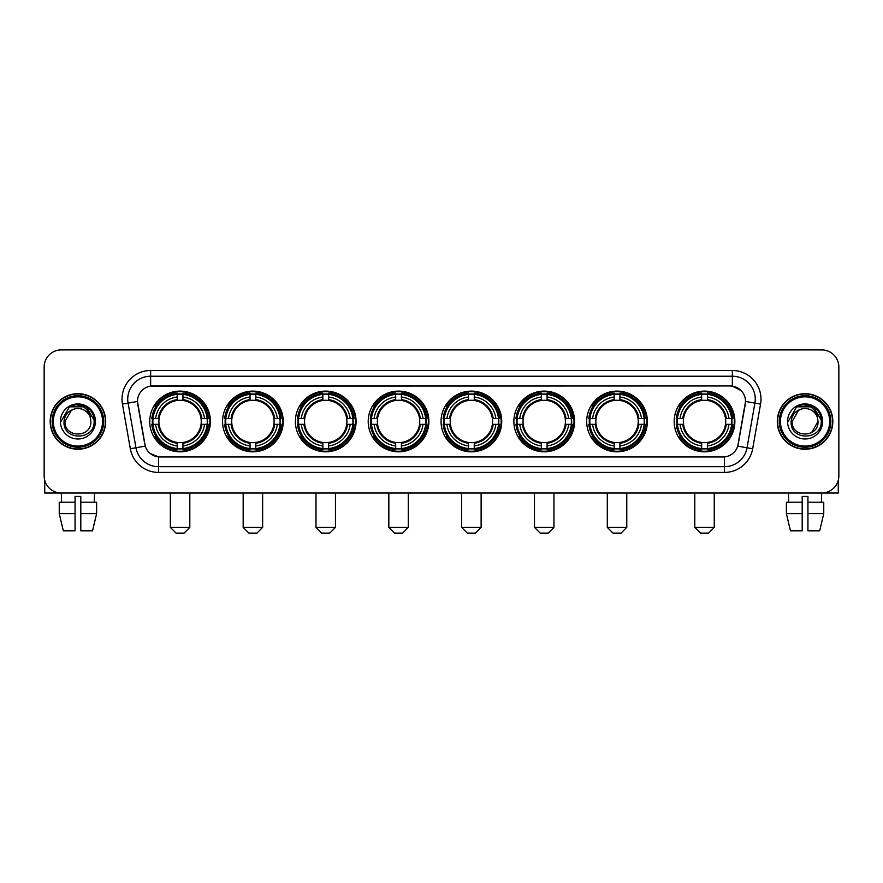 <?xml version="1.0" encoding="UTF-8"?>
<svg xmlns="http://www.w3.org/2000/svg" width="883" height="883" viewBox="0 0 883 883"><rect width="100%" height="100%" fill="white"/><g stroke="black" fill="none" stroke-linecap="round" stroke-linejoin="round"><path stroke-width="1.32" d="M441.047 421.456A30.342 30.342 0 0 0 471.39 451.809A30.342 30.342 0 0 0 501.732 421.456A30.342 30.342 0 0 0 471.39 391.114A30.342 30.342 0 0 0 441.047 421.456M222.56 421.456A30.342 30.342 0 0 0 252.902 451.809A30.342 30.342 0 0 0 283.244 421.456A30.342 30.342 0 0 0 252.902 391.114A30.342 30.342 0 0 0 222.56 421.456M295.386 421.456A30.342 30.342 0 0 0 325.728 451.809A30.342 30.342 0 0 0 356.081 421.456A30.342 30.342 0 0 0 325.728 391.114A30.342 30.342 0 0 0 295.386 421.456M368.211 421.456A30.342 30.342 0 0 0 398.564 451.809A30.342 30.342 0 0 0 428.906 421.456A30.342 30.342 0 0 0 398.564 391.114A30.342 30.342 0 0 0 368.211 421.456M513.873 421.456A30.342 30.342 0 0 0 544.215 451.809A30.342 30.342 0 0 0 574.557 421.456A30.342 30.342 0 0 0 544.215 391.114A30.342 30.342 0 0 0 513.873 421.456M586.698 421.456A30.342 30.342 0 0 0 617.04 451.809A30.342 30.342 0 0 0 647.394 421.456A30.342 30.342 0 0 0 617.04 391.114A30.342 30.342 0 0 0 586.698 421.456M674.182 421.456A30.342 30.342 0 0 0 704.535 451.809A30.342 30.342 0 0 0 734.877 421.456A30.342 30.342 0 0 0 704.535 391.114A30.342 30.342 0 0 0 674.182 421.456M149.724 421.456A30.342 30.342 0 0 0 180.077 451.809A30.342 30.342 0 0 0 210.419 421.456A30.342 30.342 0 0 0 180.077 391.114A30.342 30.342 0 0 0 149.724 421.456M130.331 448.763L122.45 404.105A28.631 28.631 0 0 1 150.64 370.507L732.36 370.507A28.631 28.631 0 0 1 760.55 404.105L752.669 448.763A28.631 28.631 0 0 1 724.479 472.416L158.521 472.416A28.631 28.631 0 0 1 130.331 448.763L135.96 447.769L128.09 403.112A22.903 22.903 0 0 1 150.64 376.224L732.36 376.224A22.903 22.903 0 0 1 754.91 403.112L747.04 447.769A22.903 22.903 0 0 1 724.479 466.688L158.521 466.688A22.903 22.903 0 0 1 135.96 447.769L145.254 446.125L137.472 401.456A15.464 15.464 0 0 0 137.715 404.105L144.779 444.182A15.464 15.464 0 0 0 160 456.964L723 456.964A15.464 15.464 0 0 0 738.221 444.182L745.285 404.105A15.464 15.464 0 0 0 730.064 385.959L152.936 385.959A15.464 15.464 0 0 0 137.472 401.423L137.649 399.127M152.45 424.326A27.77 27.77 0 0 1 152.45 418.597M676.908 424.326A27.77 27.77 0 0 1 676.908 418.597M589.425 424.326A27.77 27.77 0 0 1 589.425 418.597M516.599 424.326A27.77 27.77 0 0 1 516.599 418.597M370.937 424.326A27.77 27.77 0 0 1 370.937 418.597M298.112 424.326A27.77 27.77 0 0 1 298.112 418.597M225.286 424.326A27.77 27.77 0 0 1 225.286 418.597M443.763 424.326A27.77 27.77 0 0 1 443.763 418.597M50.165 421.456A27.77 27.77 0 0 0 77.936 449.226A27.77 27.77 0 0 0 105.695 421.456A27.77 27.77 0 0 0 77.936 393.697A27.77 27.77 0 0 0 50.165 421.456M777.305 421.456A27.77 27.77 0 0 0 805.064 449.226A27.77 27.77 0 0 0 832.835 421.456A27.77 27.77 0 0 0 805.064 393.697A27.77 27.77 0 0 0 777.305 421.456M150.64 370.507L150.64 386.136L730.064 385.959L732.36 386.136L740.992 390.485M723 456.964L160 456.964M158.521 472.416L158.521 456.886L150.265 453.509M760.55 404.105L745.528 401.456L737.746 446.125L752.669 448.763M838.85 367.063A17.174 17.174 0 0 0 821.676 349.889L61.324 349.889A17.174 17.174 0 0 0 44.15 367.063L44.15 475.849A17.174 17.174 0 0 0 61.324 493.034L821.676 493.034A17.174 17.174 0 0 0 838.85 475.849L838.85 367.063L838.85 475.849M44.15 367.063L44.15 475.849M821.676 349.889L61.324 349.889M61.578 502.195L61.324 493.034L821.676 493.034L821.422 502.195M44.724 480.253L44.724 493.034L111.137 493.034M59.249 502.195L59.249 513.641L63.322 530.815L59.249 513.641L59.249 502.195L75.066 502.195L75.066 496.467L80.794 496.467L80.794 502.195L96.611 502.195L96.611 513.641L92.538 530.815L96.611 513.641L80.794 513.641L80.794 502.195L80.794 530.815L92.538 530.815M94.536 493.034L94.282 502.195M75.066 502.195L75.066 530.815L63.322 530.815M59.249 513.641L75.066 513.641M102.549 421.456A24.625 24.625 0 0 0 77.936 396.842A24.625 24.625 0 0 0 53.311 421.456A24.625 24.625 0 0 0 77.936 446.081A24.625 24.625 0 0 0 102.549 421.456M103.697 421.456A25.762 25.762 0 0 0 77.936 395.694A25.762 25.762 0 0 0 52.163 421.456A25.762 25.762 0 0 0 77.936 447.228A25.762 25.762 0 0 0 103.697 421.456M105.408 421.456A27.483 27.483 0 0 0 77.936 393.984A27.483 27.483 0 0 0 50.452 421.456A27.483 27.483 0 0 0 77.936 448.939A27.483 27.483 0 0 0 105.408 421.456M90.408 418.023L90.872 421.456C91.666 438.156 64.194 438.156 64.989 421.456L71.457 410.253L74.724 408.928C68.311 410.672 64.746 414.844 64.029 421.456C62.649 441.147 94.713 440.639 94.128 421.456C94.227 416.025 92.207 411.533 88.079 407.979C84.327 405.242 80.143 404.16 75.552 404.756C84.017 405.418 88.962 409.844 90.408 418.023L90.872 421.456C91.666 438.156 64.194 438.156 64.989 421.456L71.457 410.253L74.724 408.928L71.457 410.253L64.989 421.456L71.457 410.253L74.724 408.928L71.457 410.253L64.989 421.456L71.457 410.253L74.724 408.928L71.457 410.253L64.989 421.456L71.457 410.253L74.724 408.928A12.936 12.936 0 0 1 90.408 418.023L90.872 421.456C91.666 438.156 64.194 438.156 64.989 421.456C64.194 438.156 91.666 438.156 90.872 421.456C91.666 438.156 64.194 438.156 64.989 421.456C64.194 438.156 91.666 438.156 90.872 421.456C91.666 438.156 64.194 438.156 64.989 421.456M60.408 421.456A17.517 17.517 0 0 0 77.936 438.983A17.517 17.517 0 0 0 95.452 421.456A17.517 17.517 0 0 0 77.936 403.939A17.517 17.517 0 0 0 60.408 421.456M75.552 404.756L69.492 406.842L61.059 421.456L69.492 406.842L86.368 406.842L94.801 421.456L86.368 406.842L69.492 406.842L61.059 421.456L69.492 406.842L86.368 406.842L94.801 421.456L86.368 406.842L69.492 406.842L61.059 421.456L69.492 406.842L86.368 406.842L94.801 421.456M184.083 533.111L176.07 533.111L170.342 527.383L189.812 527.383L184.083 533.111M182.936 448.564L182.936 449.712A28.399 28.399 0 0 0 208.333 424.326L207.174 424.326A27.252 27.252 0 0 1 182.936 448.564L182.936 445.915A24.625 24.625 0 0 0 204.525 424.326L201.059 424.326A21.181 21.181 0 0 0 182.936 400.474L182.936 394.359A27.252 27.252 0 0 1 207.174 418.597L208.333 418.597A28.399 28.399 0 0 0 182.936 393.211L182.936 394.359M152.969 424.326L151.821 424.326A28.399 28.399 0 0 0 177.207 449.712L177.207 448.564A27.252 27.252 0 0 1 152.969 424.326L155.618 424.326A24.625 24.625 0 0 0 177.207 445.915L177.207 442.449A21.181 21.181 0 0 0 201.059 424.326L201.909 424.326A22.02 22.02 0 0 1 182.936 443.299L182.936 445.915M177.207 394.359L177.207 393.211A28.399 28.399 0 0 0 151.821 418.597L152.969 418.597A27.252 27.252 0 0 1 177.207 394.359L177.207 397.008A24.625 24.625 0 0 0 155.618 418.597L159.083 418.597A21.181 21.181 0 0 0 177.207 442.449L177.207 443.299A22.02 22.02 0 0 1 158.234 424.326L155.618 424.326M153.024 424.326A27.196 27.196 0 0 1 153.024 418.597M182.936 394.414A27.196 27.196 0 0 0 177.207 394.414M207.119 418.597A27.196 27.196 0 0 1 207.119 424.326M207.174 418.597L204.525 418.597A24.625 24.625 0 0 0 182.936 397.008M204.525 424.326L207.174 424.326M177.207 445.915L177.207 448.564M201.059 418.597L204.525 418.597M182.936 442.482L182.936 443.299M177.207 442.449A21.181 21.181 0 0 1 159.083 424.326L158.234 424.326M182.936 448.509A27.196 27.196 0 0 1 177.207 448.509M155.618 418.597L152.969 418.597M177.207 400.429L177.207 397.008M182.936 400.474A21.181 21.181 0 0 0 159.083 418.597L158.234 418.597A22.02 22.02 0 0 1 177.207 399.624M182.936 400.441L182.936 399.624A22.02 22.02 0 0 1 201.909 418.597M156.247 406.003L154.624 406.003A29.768 29.768 0 0 1 209.845 421.456A29.768 29.768 0 0 1 154.624 436.919L156.247 436.919M256.909 533.111L248.896 533.111L243.167 527.383L262.637 527.383L256.909 533.111M255.761 448.564L255.761 449.712A28.399 28.399 0 0 0 281.158 424.326L279.999 424.326A27.252 27.252 0 0 1 255.761 448.564L255.761 445.915A24.625 24.625 0 0 0 277.35 424.326L273.896 424.326A21.181 21.181 0 0 0 255.761 400.474L255.761 394.359A27.252 27.252 0 0 1 279.999 418.597L281.158 418.597A28.399 28.399 0 0 0 255.761 393.211L255.761 394.359M225.794 424.326L224.646 424.326A28.399 28.399 0 0 0 250.044 449.712L250.044 448.564A27.252 27.252 0 0 1 225.794 424.326L228.454 424.326A24.625 24.625 0 0 0 250.044 445.915L250.044 442.449A21.181 21.181 0 0 0 273.896 424.326L274.734 424.326A22.02 22.02 0 0 1 255.761 443.299L255.761 445.915M250.044 394.359L250.044 393.211A28.399 28.399 0 0 0 224.646 418.597L225.794 418.597A27.252 27.252 0 0 1 250.044 394.359L250.044 397.008A24.625 24.625 0 0 0 228.454 418.597L231.909 418.597A21.181 21.181 0 0 0 250.044 442.449L250.044 443.299A22.02 22.02 0 0 1 231.07 424.326L228.454 424.326M225.86 424.326A27.196 27.196 0 0 1 225.86 418.597M255.761 394.414A27.196 27.196 0 0 0 250.044 394.414M279.944 418.597A27.196 27.196 0 0 1 279.944 424.326M279.999 418.597L277.35 418.597A24.625 24.625 0 0 0 255.761 397.008M277.35 424.326L279.999 424.326M250.044 445.915L250.044 448.564M273.896 418.597L277.35 418.597M255.761 442.482L255.761 443.299M250.044 442.449A21.181 21.181 0 0 1 231.909 424.326L231.07 424.326M255.761 448.509A27.196 27.196 0 0 1 250.044 448.509M228.454 418.597L225.794 418.597M250.044 400.429L250.044 397.008M255.761 400.474A21.181 21.181 0 0 0 231.909 418.597L231.07 418.597A22.02 22.02 0 0 1 250.044 399.624M255.761 400.441L255.761 399.624A22.02 22.02 0 0 1 274.734 418.597M229.083 406.003L227.461 406.003A29.768 29.768 0 0 1 282.67 421.456A29.768 29.768 0 0 1 227.461 436.919L229.083 436.919M329.734 533.111L321.721 533.111L315.993 527.383L335.463 527.383L329.734 533.111M328.597 448.564L328.597 449.712A28.399 28.399 0 0 0 353.984 424.326L352.836 424.326A27.252 27.252 0 0 1 328.597 448.564L328.597 445.915A24.625 24.625 0 0 0 350.187 424.326L346.721 424.326A21.181 21.181 0 0 0 328.597 400.474L328.597 394.359A27.252 27.252 0 0 1 352.836 418.597L353.984 418.597A28.399 28.399 0 0 0 328.597 393.211L328.597 394.359M298.631 424.326L297.472 424.326A28.399 28.399 0 0 0 322.869 449.712L322.869 448.564A27.252 27.252 0 0 1 298.631 424.326L301.28 424.326A24.625 24.625 0 0 0 322.869 445.915L322.869 442.449A21.181 21.181 0 0 0 346.721 424.326L347.571 424.326A22.02 22.02 0 0 1 328.597 443.299L328.597 445.915M322.869 394.359L322.869 393.211A28.399 28.399 0 0 0 297.472 418.597L298.631 418.597A27.252 27.252 0 0 1 322.869 394.359L322.869 397.008A24.625 24.625 0 0 0 301.28 418.597L304.745 418.597A21.181 21.181 0 0 0 322.869 442.449L322.869 443.299A22.02 22.02 0 0 1 303.895 424.326L301.28 424.326M298.686 424.326A27.196 27.196 0 0 1 298.686 418.597M328.597 394.414A27.196 27.196 0 0 0 322.869 394.414M352.781 418.597A27.196 27.196 0 0 1 352.781 424.326M352.836 418.597L350.187 418.597A24.625 24.625 0 0 0 328.597 397.008M350.187 424.326L352.836 424.326M322.869 445.915L322.869 448.564M346.721 418.597L350.187 418.597M328.597 442.482L328.597 443.299M322.869 442.449A21.181 21.181 0 0 1 304.745 424.326L303.895 424.326M328.597 448.509A27.196 27.196 0 0 1 322.869 448.509M301.28 418.597L298.631 418.597M322.869 400.429L322.869 397.008M328.597 400.474A21.181 21.181 0 0 0 304.745 418.597L303.895 418.597A22.02 22.02 0 0 1 322.869 399.624M328.597 400.441L328.597 399.624A22.02 22.02 0 0 1 347.571 418.597M301.909 406.003L300.286 406.003A29.768 29.768 0 0 1 355.507 421.456A29.768 29.768 0 0 1 300.286 436.919L301.909 436.919M402.571 533.111L394.546 533.111L388.829 527.383L408.288 527.383L402.571 533.111M401.423 448.564L401.423 449.712A28.399 28.399 0 0 0 426.809 424.326L425.661 424.326A27.252 27.252 0 0 1 401.423 448.564L401.423 445.915A24.625 24.625 0 0 0 423.012 424.326L419.546 424.326A21.181 21.181 0 0 0 401.423 400.474L401.423 394.359A27.252 27.252 0 0 1 425.661 418.597L426.809 418.597A28.399 28.399 0 0 0 401.423 393.211L401.423 394.359M371.456 424.326L370.308 424.326A28.399 28.399 0 0 0 395.694 449.712L395.694 448.564A27.252 27.252 0 0 1 371.456 424.326L374.105 424.326A24.625 24.625 0 0 0 395.694 445.915L395.694 442.449A21.181 21.181 0 0 0 419.546 424.326L420.396 424.326A22.02 22.02 0 0 1 401.423 443.299L401.423 445.915M395.694 394.359L395.694 393.211A28.399 28.399 0 0 0 370.308 418.597L371.456 418.597A27.252 27.252 0 0 1 395.694 394.359L395.694 397.008A24.625 24.625 0 0 0 374.105 418.597L377.571 418.597A21.181 21.181 0 0 0 395.694 442.449L395.694 443.299A22.02 22.02 0 0 1 376.721 424.326L374.105 424.326M371.511 424.326A27.196 27.196 0 0 1 371.511 418.597M401.423 394.414A27.196 27.196 0 0 0 395.694 394.414M425.606 418.597A27.196 27.196 0 0 1 425.606 424.326M425.661 418.597L423.012 418.597A24.625 24.625 0 0 0 401.423 397.008M423.012 424.326L425.661 424.326M395.694 445.915L395.694 448.564M419.546 418.597L423.012 418.597M401.423 442.482L401.423 443.299M395.694 442.449A21.181 21.181 0 0 1 377.571 424.326L376.721 424.326M401.423 448.509A27.196 27.196 0 0 1 395.694 448.509M374.105 418.597L371.456 418.597M395.694 400.429L395.694 397.008M401.423 400.474A21.181 21.181 0 0 0 377.571 418.597L376.721 418.597A22.02 22.02 0 0 1 395.694 399.624M401.423 400.441L401.423 399.624A22.02 22.02 0 0 1 420.396 418.597M374.734 406.003L373.112 406.003A29.768 29.768 0 0 1 428.332 421.456A29.768 29.768 0 0 1 373.112 436.919L374.734 436.919M475.396 533.111L467.383 533.111L461.654 527.383L481.125 527.383L475.396 533.111M474.248 448.564L474.248 449.712A28.399 28.399 0 0 0 499.646 424.326L498.487 424.326A27.252 27.252 0 0 1 474.248 448.564L474.248 445.915A24.625 24.625 0 0 0 495.838 424.326L492.372 424.326A21.181 21.181 0 0 0 474.248 400.474L474.248 394.359A27.252 27.252 0 0 1 498.487 418.597L499.646 418.597A28.399 28.399 0 0 0 474.248 393.211L474.248 394.359M444.281 424.326L443.134 424.326A28.399 28.399 0 0 0 468.52 449.712L468.52 448.564A27.252 27.252 0 0 1 444.281 424.326L446.93 424.326A24.625 24.625 0 0 0 468.52 445.915L468.52 442.449A21.181 21.181 0 0 0 492.372 424.326L493.222 424.326A22.02 22.02 0 0 1 474.248 443.299L474.248 445.915M468.52 394.359L468.52 393.211A28.399 28.399 0 0 0 443.134 418.597L444.281 418.597A27.252 27.252 0 0 1 468.52 394.359L468.52 397.008A24.625 24.625 0 0 0 446.93 418.597L450.396 418.597A21.181 21.181 0 0 0 468.52 442.449L468.52 443.299A22.02 22.02 0 0 1 449.546 424.326L446.93 424.326M444.337 424.326A27.196 27.196 0 0 1 444.337 418.597M474.248 394.414A27.196 27.196 0 0 0 468.52 394.414M498.431 418.597A27.196 27.196 0 0 1 498.431 424.326M498.487 418.597L495.838 418.597A24.625 24.625 0 0 0 474.248 397.008M495.838 424.326L498.487 424.326M468.52 445.915L468.52 448.564M492.372 418.597L495.838 418.597M474.248 442.482L474.248 443.299M468.52 442.449A21.181 21.181 0 0 1 450.396 424.326L449.546 424.326M474.248 448.509A27.196 27.196 0 0 1 468.52 448.509M446.93 418.597L444.281 418.597M468.52 400.429L468.52 397.008M474.248 400.474A21.181 21.181 0 0 0 450.396 418.597L449.546 418.597A22.02 22.02 0 0 1 468.52 399.624M474.248 400.441L474.248 399.624A22.02 22.02 0 0 1 493.222 418.597M447.56 406.003L445.937 406.003A29.768 29.768 0 0 1 501.158 421.456A29.768 29.768 0 0 1 445.937 436.919L447.56 436.919M548.222 533.111L540.208 533.111L534.48 527.383L553.95 527.383L548.222 533.111M547.074 448.564L547.074 449.712A28.399 28.399 0 0 0 572.471 424.326L571.323 424.326A27.252 27.252 0 0 1 547.074 448.564L547.074 445.915A24.625 24.625 0 0 0 568.663 424.326L565.208 424.326A21.181 21.181 0 0 0 547.074 400.474L547.074 394.359A27.252 27.252 0 0 1 571.323 418.597L572.471 418.597A28.399 28.399 0 0 0 547.074 393.211L547.074 394.359M517.118 424.326L515.959 424.326A28.399 28.399 0 0 0 541.356 449.712L541.356 448.564A27.252 27.252 0 0 1 517.118 424.326L519.767 424.326A24.625 24.625 0 0 0 541.356 445.915L541.356 442.449A21.181 21.181 0 0 0 565.208 424.326L566.047 424.326A22.02 22.02 0 0 1 547.074 443.299L547.074 445.915M541.356 394.359L541.356 393.211A28.399 28.399 0 0 0 515.959 418.597L517.118 418.597A27.252 27.252 0 0 1 541.356 394.359L541.356 397.008A24.625 24.625 0 0 0 519.767 418.597L523.222 418.597A21.181 21.181 0 0 0 541.356 442.449L541.356 443.299A22.02 22.02 0 0 1 522.383 424.326L519.767 424.326M517.173 424.326A27.196 27.196 0 0 1 517.173 418.597M547.074 394.414A27.196 27.196 0 0 0 541.356 394.414M571.257 418.597A27.196 27.196 0 0 1 571.257 424.326M571.323 418.597L568.663 418.597A24.625 24.625 0 0 0 547.074 397.008M568.663 424.326L571.323 424.326M541.356 445.915L541.356 448.564M565.208 418.597L568.663 418.597M547.074 442.482L547.074 443.299M541.356 442.449A21.181 21.181 0 0 1 523.222 424.326L522.383 424.326M547.074 448.509A27.196 27.196 0 0 1 541.356 448.509M519.767 418.597L517.118 418.597M541.356 400.429L541.356 397.008M547.074 400.474A21.181 21.181 0 0 0 523.222 418.597L522.383 418.597A22.02 22.02 0 0 1 541.356 399.624M547.074 400.441L547.074 399.624A22.02 22.02 0 0 1 566.047 418.597M520.396 406.003L518.774 406.003A29.768 29.768 0 0 1 573.983 421.456A29.768 29.768 0 0 1 518.774 436.919L520.396 436.919M621.047 533.111L613.034 533.111L607.305 527.383L626.775 527.383L621.047 533.111M619.91 448.564L619.91 449.712A28.399 28.399 0 0 0 645.296 424.326L644.149 424.326A27.252 27.252 0 0 1 619.91 448.564L619.91 445.915A24.625 24.625 0 0 0 641.5 424.326L638.034 424.326A21.181 21.181 0 0 0 619.91 400.474L619.91 394.359A27.252 27.252 0 0 1 644.149 418.597L645.296 418.597A28.399 28.399 0 0 0 619.91 393.211L619.91 394.359M589.943 424.326L588.795 424.326A28.399 28.399 0 0 0 614.182 449.712L614.182 448.564A27.252 27.252 0 0 1 589.943 424.326L592.592 424.326A24.625 24.625 0 0 0 614.182 445.915L614.182 442.449A21.181 21.181 0 0 0 638.034 424.326L638.884 424.326A22.02 22.02 0 0 1 619.91 443.299L619.91 445.915M614.182 394.359L614.182 393.211A28.399 28.399 0 0 0 588.795 418.597L589.943 418.597A27.252 27.252 0 0 1 614.182 394.359L614.182 397.008A24.625 24.625 0 0 0 592.592 418.597L596.058 418.597A21.181 21.181 0 0 0 614.182 442.449L614.182 443.299A22.02 22.02 0 0 1 595.208 424.326L592.592 424.326M589.999 424.326A27.196 27.196 0 0 1 589.999 418.597M619.91 394.414A27.196 27.196 0 0 0 614.182 394.414M644.093 418.597A27.196 27.196 0 0 1 644.093 424.326M644.149 418.597L641.5 418.597A24.625 24.625 0 0 0 619.91 397.008M641.5 424.326L644.149 424.326M614.182 445.915L614.182 448.564M638.034 418.597L641.5 418.597M619.91 442.482L619.91 443.299M614.182 442.449A21.181 21.181 0 0 1 596.058 424.326L595.208 424.326M619.91 448.509A27.196 27.196 0 0 1 614.182 448.509M592.592 418.597L589.943 418.597M614.182 400.429L614.182 397.008M619.91 400.474A21.181 21.181 0 0 0 596.058 418.597L595.208 418.597A22.02 22.02 0 0 1 614.182 399.624M619.91 400.441L619.91 399.624A22.02 22.02 0 0 1 638.884 418.597M593.221 406.003L591.599 406.003A29.768 29.768 0 0 1 646.82 421.456A29.768 29.768 0 0 1 591.599 436.919L593.221 436.919M708.541 533.111L700.517 533.111L694.8 527.383L714.259 527.383L708.541 533.111M707.393 448.564L707.393 449.712A28.399 28.399 0 0 0 732.78 424.326L731.632 424.326A27.252 27.252 0 0 1 707.393 448.564L707.393 445.915A24.625 24.625 0 0 0 728.983 424.326L725.517 424.326A21.181 21.181 0 0 0 707.393 400.474L707.393 394.359A27.252 27.252 0 0 1 731.632 418.597L732.78 418.597A28.399 28.399 0 0 0 707.393 393.211L707.393 394.359M677.427 424.326L676.279 424.326A28.399 28.399 0 0 0 701.665 449.712L701.665 448.564A27.252 27.252 0 0 1 677.427 424.326L680.076 424.326A24.625 24.625 0 0 0 701.665 445.915L701.665 442.449A21.181 21.181 0 0 0 725.517 424.326L726.367 424.326A22.02 22.02 0 0 1 707.393 443.299L707.393 445.915M701.665 394.359L701.665 393.211A28.399 28.399 0 0 0 676.279 418.597L677.427 418.597A27.252 27.252 0 0 1 701.665 394.359L701.665 397.008A24.625 24.625 0 0 0 680.076 418.597L683.541 418.597A21.181 21.181 0 0 0 701.665 442.449L701.665 443.299A22.02 22.02 0 0 1 682.691 424.326L680.076 424.326M677.482 424.326A27.196 27.196 0 0 1 677.482 418.597M707.393 394.414A27.196 27.196 0 0 0 701.665 394.414M731.577 418.597A27.196 27.196 0 0 1 731.577 424.326M731.632 418.597L728.983 418.597A24.625 24.625 0 0 0 707.393 397.008M728.983 424.326L731.632 424.326M701.665 445.915L701.665 448.564M725.517 418.597L728.983 418.597M707.393 442.482L707.393 443.299M701.665 442.449A21.181 21.181 0 0 1 683.541 424.326L682.691 424.326M707.393 448.509A27.196 27.196 0 0 1 701.665 448.509M680.076 418.597L677.427 418.597M701.665 400.429L701.665 397.008M707.393 400.474A21.181 21.181 0 0 0 683.541 418.597L682.691 418.597A22.02 22.02 0 0 1 701.665 399.624M707.393 400.441L707.393 399.624A22.02 22.02 0 0 1 726.367 418.597M680.705 406.003L679.082 406.003A29.768 29.768 0 0 1 734.303 421.456A29.768 29.768 0 0 1 679.082 436.919L680.705 436.919M838.276 480.253L838.276 493.034L771.863 493.034M802.205 502.195L802.205 513.641L786.389 513.641L790.462 530.815L786.389 513.641L786.389 502.195L802.205 502.195L802.205 496.467L807.934 496.467L807.934 502.195L823.751 502.195L823.751 513.641L819.678 530.815L823.751 513.641L807.934 513.641L807.934 502.195M802.205 513.641L802.205 530.815L790.462 530.815M819.678 530.815L807.934 530.815L807.934 513.641M788.464 493.034L788.718 502.195M829.689 421.456A24.625 24.625 0 0 0 805.064 396.842A24.625 24.625 0 0 0 780.451 421.456A24.625 24.625 0 0 0 805.064 446.081A24.625 24.625 0 0 0 829.689 421.456M830.837 421.456A25.762 25.762 0 0 0 805.064 395.694A25.762 25.762 0 0 0 779.303 421.456A25.762 25.762 0 0 0 805.064 447.228A25.762 25.762 0 0 0 830.837 421.456M832.548 421.456A27.483 27.483 0 0 0 805.064 393.984A27.483 27.483 0 0 0 777.592 421.456A27.483 27.483 0 0 0 805.064 448.939A27.483 27.483 0 0 0 832.548 421.456M817.548 418.023L818.011 421.456L817.548 418.023L818.011 421.456L817.548 418.023L818.011 421.456L817.548 418.023L818.011 421.456L817.548 418.023L818.011 421.456L811.543 432.67L818.011 421.456C818.806 438.156 791.334 438.156 792.128 421.456L798.596 410.253L801.863 408.928C795.451 410.672 791.885 414.844 791.168 421.456C789.788 441.147 821.852 440.639 821.267 421.456C821.367 416.025 819.347 411.533 815.219 407.979C811.466 405.242 807.283 404.16 802.691 404.756C811.157 405.418 816.102 409.844 817.548 418.023L818.011 421.456L811.543 432.67L818.011 421.456C818.806 438.156 791.334 438.156 792.128 421.456L798.596 410.253L801.863 408.928L798.596 410.253L792.128 421.456L798.596 410.253L801.863 408.928L798.596 410.253L792.128 421.456L798.596 410.253L801.863 408.928L798.596 410.253L792.128 421.456L798.596 410.253L801.863 408.928L798.596 410.253L792.128 421.456L798.596 410.253L801.863 408.928A12.936 12.936 0 0 1 817.548 418.023L818.011 421.456C818.806 438.156 791.334 438.156 792.128 421.456C791.334 438.156 818.806 438.156 818.011 421.456C818.806 438.156 791.334 438.156 792.128 421.456M787.548 421.456A17.517 17.517 0 0 0 805.064 438.983A17.517 17.517 0 0 0 822.592 421.456A17.517 17.517 0 0 0 805.064 403.939A17.517 17.517 0 0 0 787.548 421.456M788.199 421.456L796.632 406.842L813.508 406.842L821.941 421.456L813.508 406.842L796.632 406.842L788.199 421.456L796.632 406.842L813.508 406.842L821.941 421.456L813.508 406.842L796.632 406.842L788.199 421.456L796.632 406.842L813.508 406.842L821.941 421.456L813.508 406.842L796.632 406.842L788.199 421.456L796.632 406.842L813.508 406.842L821.941 421.456L813.508 406.842L796.632 406.842L788.199 421.456L796.632 406.842L802.691 404.756L796.632 406.842L788.199 421.456L796.632 406.842L802.691 404.756L796.632 406.842L788.199 421.456L796.632 406.842L813.508 406.842L821.941 421.456L813.508 406.842M732.36 370.507L732.36 386.136M122.45 404.105L128.09 403.112A22.903 22.903 0 0 1 127.737 399.127M128.09 403.112L137.472 401.456M724.479 456.886L724.479 472.416M182.936 442.449A21.181 21.181 0 0 0 201.059 424.326M177.207 448.763A27.45 27.45 0 0 0 182.936 448.763M207.373 424.326A27.45 27.45 0 0 0 207.373 418.597M182.936 394.16A27.45 27.45 0 0 0 177.207 394.16M255.761 442.449A21.181 21.181 0 0 0 273.896 424.326M250.044 448.763A27.45 27.45 0 0 0 255.761 448.763M280.209 424.326A27.45 27.45 0 0 0 280.209 418.597M255.761 394.16A27.45 27.45 0 0 0 250.044 394.16M328.597 442.449A21.181 21.181 0 0 0 346.721 424.326M322.869 448.763A27.45 27.45 0 0 0 328.597 448.763M353.034 424.326A27.45 27.45 0 0 0 353.034 418.597M328.597 394.16A27.45 27.45 0 0 0 322.869 394.16M401.423 442.449A21.181 21.181 0 0 0 419.546 424.326M395.694 448.763A27.45 27.45 0 0 0 401.423 448.763M425.86 424.326A27.45 27.45 0 0 0 425.86 418.597M401.423 394.16A27.45 27.45 0 0 0 395.694 394.16M474.248 442.449A21.181 21.181 0 0 0 492.372 424.326M468.52 448.763A27.45 27.45 0 0 0 474.248 448.763M498.685 424.326A27.45 27.45 0 0 0 498.685 418.597M474.248 394.16A27.45 27.45 0 0 0 468.52 394.16M547.074 442.449A21.181 21.181 0 0 0 565.208 424.326M541.356 448.763A27.45 27.45 0 0 0 547.074 448.763M571.522 424.326A27.45 27.45 0 0 0 571.522 418.597M547.074 394.16A27.45 27.45 0 0 0 541.356 394.16M619.91 442.449A21.181 21.181 0 0 0 638.034 424.326M614.182 448.763A27.45 27.45 0 0 0 619.91 448.763M644.347 424.326A27.45 27.45 0 0 0 644.347 418.597M619.91 394.16A27.45 27.45 0 0 0 614.182 394.16M707.393 442.449A21.181 21.181 0 0 0 725.517 424.326M701.665 448.763A27.45 27.45 0 0 0 707.393 448.763M731.83 424.326A27.45 27.45 0 0 0 731.83 418.597M707.393 394.16A27.45 27.45 0 0 0 701.665 394.16M189.812 493.034L189.812 527.383M170.342 493.034L170.342 527.383M262.637 493.034L262.637 527.383M243.167 493.034L243.167 527.383M335.463 493.034L335.463 527.383M315.993 493.034L315.993 527.383M408.288 493.034L408.288 527.383M388.829 493.034L388.829 527.383M481.125 493.034L481.125 527.383M461.654 493.034L461.654 527.383M553.95 493.034L553.95 527.383M534.48 493.034L534.48 527.383M626.775 493.034L626.775 527.383M607.305 493.034L607.305 527.383M714.259 493.034L714.259 527.383M694.8 493.034L694.8 527.383"/></g></svg>
